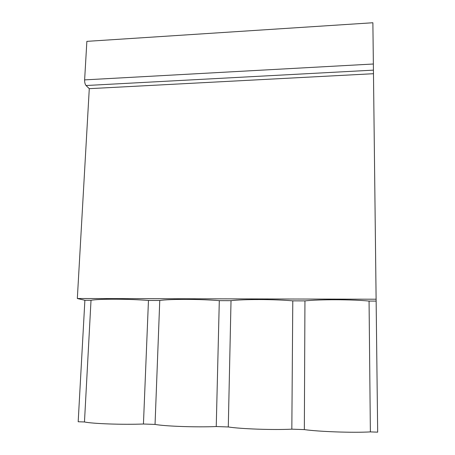 <?xml version="1.0" encoding="UTF-8"?>
<svg xmlns="http://www.w3.org/2000/svg" width="455" height="455" viewBox="0 0 455 455"><rect width="100%" height="100%" fill="white"/><g stroke="black" fill="none" stroke-linecap="round" stroke-linejoin="round"><path stroke-width="0.68" d="M376.143 301.091L377.673 432.153L370.376 431.897C352.892 432.898 319.137 431.698 304.344 429.605L291.831 429.167C273.068 430.094 240.644 428.94 228.285 426.961L216.244 426.545C196.31 427.399 165.142 426.289 155.047 424.418L143.444 424.014C122.435 424.805 92.462 423.736 84.471 421.967L78.18 421.751L84.886 300.272L77.327 298.514L376.109 299.214L376.143 301.091L369.062 301.068C352.062 299.373 319.33 299.31 304.947 300.891L292.787 300.857C274.587 299.191 243.112 299.128 231.021 300.681L219.304 300.647C199.995 299.009 169.709 298.952 159.762 300.482L148.461 300.454C128.134 298.838 98.968 298.781 91.017 300.289L84.886 300.272M377.673 432.153L372.878 22.75L86.865 41.359L84.624 79.887C84.584 82.429 85.057 84.306 86.04 85.517L89.282 88.668L77.327 298.514M84.471 421.967L91.017 300.289M372.878 22.75L376.109 299.214M370.376 431.897L369.062 301.068M304.344 429.605L304.947 300.891M291.831 429.167L292.787 300.857M228.285 426.961L231.021 300.681M216.244 426.545L219.304 300.647M155.047 424.418L159.762 300.482M143.444 424.014L148.461 300.454M89.282 88.668L373.481 73.71M84.624 79.887L373.362 64.007M86.04 85.517L373.436 70.138"/></g></svg>

